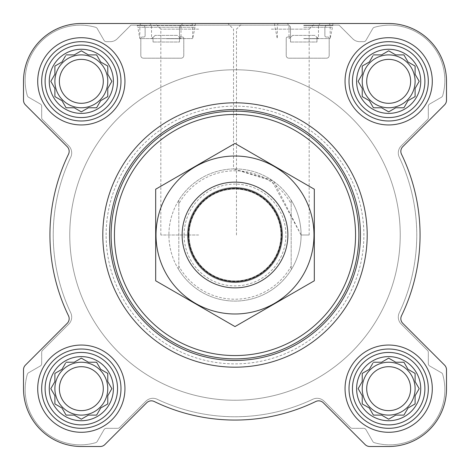 <?xml version="1.0" encoding="UTF-8"?>
<svg xmlns="http://www.w3.org/2000/svg" width="470" height="470" viewBox="0 0 470 470"><rect width="100%" height="100%" fill="white"/><g stroke="black" fill="none" stroke-linecap="round" stroke-linejoin="round"><path stroke-width="0.35" stroke-dasharray="2.35 1.76" d="M301.094 235L309.172 235L301.094 235L273.804 181.496L233.531 168.924L271.349 179.804L301.094 235M271.349 29.158L309.172 29.158L271.349 29.158M356.613 388.666A32.054 32.054 0 0 1 404.694 360.907A32.054 32.054 0 0 1 404.694 416.432A32.054 32.054 0 0 1 356.613 388.666M368.374 369.855L362.229 373.403L362.229 381.581L358.14 388.666L362.229 395.752L362.229 403.93L369.314 408.019L373.403 415.104L381.581 415.104L388.666 419.193L395.752 415.104L403.93 415.104L408.019 408.019L415.104 403.93L415.104 395.752L419.193 388.666L415.104 381.581L415.104 373.403L408.019 369.314L403.93 362.229L395.752 362.229L388.666 358.14L381.581 362.229L373.403 362.229L369.314 369.314L362.229 373.403L362.229 381.581L358.14 388.666L361.689 394.812M49.279 388.666A32.054 32.054 0 0 1 97.361 360.907A32.054 32.054 0 0 1 97.361 416.432A32.054 32.054 0 0 1 49.279 388.666M61.041 369.855L54.896 373.403L54.896 381.581L50.807 388.666L54.896 395.752L54.896 403.93L61.981 408.019L66.07 415.104L74.248 415.104L81.334 419.193L88.419 415.104L96.597 415.104L100.686 408.019L107.771 403.93L107.771 395.752L111.86 388.666L107.771 381.581L107.771 373.403L100.686 369.314L96.597 362.229L88.419 362.229L81.334 358.14L74.248 362.229L66.07 362.229L61.981 369.314L54.896 373.403L54.896 381.581L50.807 388.666L54.355 394.812M49.279 81.334A32.054 32.054 0 0 1 97.361 53.568A32.054 32.054 0 0 1 97.361 109.093A32.054 32.054 0 0 1 49.279 81.334M61.041 62.522L54.896 66.07L54.896 74.248L50.807 81.334L54.896 88.419L54.896 96.597L61.981 100.686L66.07 107.771L74.248 107.771L81.334 111.86L88.419 107.771L96.597 107.771L100.686 100.686L107.771 96.597L107.771 88.419L111.86 81.334L107.771 74.248L107.771 66.07L100.686 61.981L96.597 54.896L88.419 54.896L81.334 50.807L74.248 54.896L66.07 54.896L61.981 61.981L54.896 66.07L54.896 74.248L50.807 81.334L54.355 87.479M356.613 81.334A32.054 32.054 0 0 1 404.694 53.568A32.054 32.054 0 0 1 404.694 109.093A32.054 32.054 0 0 1 356.613 81.334M368.374 62.522L362.229 66.07L362.229 74.248L358.14 81.334L362.229 88.419L362.229 96.597L369.314 100.686L373.403 107.771L381.581 107.771L388.666 111.86L395.752 107.771L403.93 107.771L408.019 100.686L415.104 96.597L415.104 88.419L419.193 81.334L415.104 74.248L415.104 66.07L408.019 61.981L403.93 54.896L395.752 54.896L388.666 50.807L381.581 54.896L373.403 54.896L369.314 61.981L362.229 66.07L362.229 74.248L358.14 81.334L361.689 87.479M314.859 35.397L292.616 35.397L314.859 35.397L292.616 35.397L314.859 35.397L316.956 37.447L314.859 35.397M177.384 35.397L155.141 35.397L177.384 35.397L155.141 35.397L177.384 35.397L179.481 37.447L177.384 35.397M68.802 324.089L42.453 350.438A2.644 2.644 0 0 0 41.677 352.306L41.677 363.68A2.644 2.644 0 0 1 40.355 365.965L28.535 372.792A2.644 2.644 0 0 0 27.319 374.349A55.19 55.19 0 0 0 95.651 442.681A2.644 2.644 0 0 0 97.208 441.465L104.035 429.645A2.644 2.644 0 0 1 106.32 428.323L117.694 428.323A2.644 2.644 0 0 0 119.562 427.547L145.912 401.198A9.911 9.911 0 0 1 157.168 399.253A181.755 181.755 0 0 0 312.832 399.253A9.911 9.911 0 0 1 324.089 401.198L350.438 427.547A2.644 2.644 0 0 0 352.306 428.323L363.68 428.323A2.644 2.644 0 0 1 365.965 429.645L372.792 441.465A2.644 2.644 0 0 0 374.349 442.681A55.19 55.19 0 0 0 442.681 374.349A2.644 2.644 0 0 0 441.465 372.792L429.645 365.965A2.644 2.644 0 0 1 428.323 363.68L428.323 352.306A2.644 2.644 0 0 0 427.547 350.438L401.198 324.089A9.911 9.911 0 0 1 399.253 312.832A181.755 181.755 0 0 0 399.253 157.168A9.911 9.911 0 0 1 401.198 145.912L427.547 119.562A2.644 2.644 0 0 0 428.323 117.694L428.323 106.32A2.644 2.644 0 0 1 429.645 104.035L441.465 97.208A2.644 2.644 0 0 0 442.681 95.651A55.19 55.19 0 0 0 374.349 27.319A2.644 2.644 0 0 0 372.792 28.535L365.965 40.355A2.644 2.644 0 0 1 363.68 41.677L359.726 41.677A9.917 9.917 0 0 1 352.717 38.769L339.099 25.151L327.531 25.151A2.644 2.644 0 0 0 324.887 27.795L324.887 35.726A1.322 1.322 0 0 0 326.209 37.048L327.86 37.048A1.322 1.322 0 0 1 329.182 38.37L329.182 55.554A2.644 2.644 0 0 1 326.538 58.198L288.868 58.198A2.644 2.644 0 0 1 286.224 55.554L286.224 38.37A1.322 1.322 0 0 1 287.546 37.048L289.197 37.048A1.322 1.322 0 0 0 290.519 35.726L290.519 27.795A2.644 2.644 0 0 0 287.875 25.151L182.125 25.151A2.644 2.644 0 0 0 179.481 27.795L179.481 35.726A1.322 1.322 0 0 0 180.803 37.048L182.454 37.048A1.322 1.322 0 0 1 183.776 38.37L183.776 55.554A2.644 2.644 0 0 1 181.132 58.198L143.462 58.198A2.644 2.644 0 0 1 140.818 55.554L140.818 38.37A1.322 1.322 0 0 1 142.14 37.048L143.791 37.048A1.322 1.322 0 0 0 145.113 35.726L145.113 27.795A2.644 2.644 0 0 0 142.469 25.151L130.901 25.151L117.283 38.769A9.917 9.917 0 0 1 110.274 41.677L106.32 41.677A2.644 2.644 0 0 1 104.035 40.355L97.208 28.535A2.644 2.644 0 0 0 95.651 27.319A55.19 55.19 0 0 0 27.319 95.651A2.644 2.644 0 0 0 28.535 97.208L40.355 104.035A2.644 2.644 0 0 1 41.677 106.32L41.677 117.694A2.644 2.644 0 0 0 42.453 119.562L68.802 145.912A9.911 9.911 0 0 1 70.747 157.168A181.755 181.755 0 0 0 70.747 312.832A9.911 9.911 0 0 1 68.802 324.089L42.453 350.438A2.644 2.644 0 0 0 41.677 352.306L41.677 363.68A2.644 2.644 0 0 1 40.355 365.965L28.535 372.792A2.644 2.644 0 0 0 27.319 374.349A55.19 55.19 0 0 0 95.651 442.681A2.644 2.644 0 0 0 97.208 441.465L104.035 429.645A2.644 2.644 0 0 1 106.32 428.323L117.694 428.323A2.644 2.644 0 0 0 119.562 427.547L145.912 401.198A9.911 9.911 0 0 1 157.168 399.253A181.755 181.755 0 0 0 312.832 399.253A9.911 9.911 0 0 1 324.089 401.198L350.438 427.547A2.644 2.644 0 0 0 352.306 428.323L363.68 428.323A2.644 2.644 0 0 1 365.965 429.645L372.792 441.465A2.644 2.644 0 0 0 374.349 442.681A55.19 55.19 0 0 0 442.681 374.349A2.644 2.644 0 0 0 441.465 372.792L429.645 365.965A2.644 2.644 0 0 1 428.323 363.68L428.323 352.306A2.644 2.644 0 0 0 427.547 350.438L401.198 324.089A9.911 9.911 0 0 1 399.253 312.832A181.755 181.755 0 0 0 399.253 157.168A9.911 9.911 0 0 1 401.198 145.912L427.547 119.562A2.644 2.644 0 0 0 428.323 117.694L428.323 106.32A2.644 2.644 0 0 1 429.645 104.035L441.465 97.208A2.644 2.644 0 0 0 442.681 95.651A55.19 55.19 0 0 0 374.349 27.319A2.644 2.644 0 0 0 372.792 28.535L365.965 40.355A2.644 2.644 0 0 1 363.68 41.677L359.726 41.677A9.917 9.917 0 0 1 352.717 38.769L339.099 25.151L327.531 25.151A2.644 2.644 0 0 0 324.887 27.795L324.887 35.726A1.322 1.322 0 0 0 326.209 37.048L327.86 37.048A1.322 1.322 0 0 1 329.182 38.37L329.182 55.554A2.644 2.644 0 0 1 326.538 58.198L288.868 58.198A2.644 2.644 0 0 1 286.224 55.554L286.224 38.37A1.322 1.322 0 0 1 287.546 37.048L289.197 37.048A1.322 1.322 0 0 0 290.519 35.726L290.519 27.795A2.644 2.644 0 0 0 287.875 25.151L182.125 25.151A2.644 2.644 0 0 0 179.481 27.795L179.481 35.726A1.322 1.322 0 0 0 180.803 37.048L182.454 37.048A1.322 1.322 0 0 1 183.776 38.37L183.776 55.554A2.644 2.644 0 0 1 181.132 58.198L143.462 58.198A2.644 2.644 0 0 1 140.818 55.554L140.818 38.37A1.322 1.322 0 0 1 142.14 37.048L143.791 37.048A1.322 1.322 0 0 0 145.113 35.726L145.113 27.795A2.644 2.644 0 0 0 142.469 25.151L130.901 25.151L117.283 38.769A9.917 9.917 0 0 1 110.274 41.677L106.32 41.677A2.644 2.644 0 0 1 104.035 40.355L97.208 28.535A2.644 2.644 0 0 0 95.651 27.319A55.19 55.19 0 0 0 27.319 95.651A2.644 2.644 0 0 0 28.535 97.208L40.355 104.035A2.644 2.644 0 0 1 41.677 106.32L41.677 117.694A2.644 2.644 0 0 0 42.453 119.562L68.802 145.912A9.911 9.911 0 0 1 70.747 157.168A181.755 181.755 0 0 0 70.747 312.832A9.911 9.911 0 0 1 68.802 324.089M68.497 315.77A6.609 6.609 0 0 1 67.222 323.331L25.439 365.114A6.609 6.609 0 0 0 23.5 369.79L23.5 388.666A57.834 57.834 0 0 0 81.334 446.5L100.21 446.5A6.609 6.609 0 0 0 104.886 444.561L146.669 402.778A6.609 6.609 0 0 1 154.231 401.503A185.062 185.062 0 0 0 315.77 401.503A6.609 6.609 0 0 1 323.331 402.778L365.114 444.561A6.609 6.609 0 0 0 369.79 446.5L388.666 446.5A57.834 57.834 0 0 0 446.5 388.666L446.5 369.79A6.609 6.609 0 0 0 444.561 365.114L402.778 323.331A6.609 6.609 0 0 1 401.503 315.77A185.062 185.062 0 0 0 401.503 154.231A6.609 6.609 0 0 1 402.778 146.669L444.561 104.886A6.609 6.609 0 0 0 446.5 100.21L446.5 81.334A57.834 57.834 0 0 0 388.666 23.5L81.334 23.5A57.834 57.834 0 0 0 23.5 81.334L23.5 100.21A6.609 6.609 0 0 0 25.439 104.886L67.222 146.669A6.609 6.609 0 0 1 68.497 154.231A185.062 185.062 0 0 0 68.497 315.77A6.609 6.609 0 0 1 67.222 323.331L25.439 365.114A6.609 6.609 0 0 0 23.5 369.79L23.5 388.666A57.834 57.834 0 0 0 81.334 446.5L100.21 446.5A6.609 6.609 0 0 0 104.886 444.561L146.669 402.778A6.609 6.609 0 0 1 154.231 401.503A185.062 185.062 0 0 0 315.77 401.503A6.609 6.609 0 0 1 323.331 402.778L365.114 444.561A6.609 6.609 0 0 0 369.79 446.5L388.666 446.5A57.834 57.834 0 0 0 446.5 388.666L446.5 369.79A6.609 6.609 0 0 0 444.561 365.114L402.778 323.331A6.609 6.609 0 0 1 401.503 315.77A185.062 185.062 0 0 0 401.503 154.231A6.609 6.609 0 0 1 402.778 146.669L444.561 104.886A6.609 6.609 0 0 0 446.5 100.21L446.5 81.334A57.834 57.834 0 0 0 388.666 23.5L81.334 23.5A57.834 57.834 0 0 0 23.5 81.334L23.5 100.21A6.609 6.609 0 0 0 25.439 104.886L67.222 146.669A6.609 6.609 0 0 1 68.497 154.231A185.062 185.062 0 0 0 68.497 315.77A185.062 185.062 0 0 1 68.497 154.231A6.609 6.609 0 0 0 67.222 146.669L25.439 104.886A6.609 6.609 0 0 1 23.5 100.21M166.263 23.5L195.344 23.5L166.263 23.5M271.349 23.5L314.829 23.5L271.349 23.5M102.812 235A132.188 132.188 0 0 1 301.094 120.52A132.188 132.188 0 0 1 301.094 349.48A132.188 132.188 0 0 1 102.812 235A132.188 132.188 0 0 0 235 367.188A132.188 132.188 0 0 0 367.188 235A132.188 132.188 0 0 0 235 102.812A132.188 132.188 0 0 0 102.812 235A132.188 132.188 0 0 1 301.094 120.52A132.188 132.188 0 0 1 301.094 349.48A132.188 132.188 0 0 1 102.812 235M309.172 235L309.172 29.158L314.829 23.5L227.874 23.5L233.531 29.158L233.531 168.924M191.707 23.5L192.7 25.216L192.7 38.575L195.344 25.486L195.344 23.5L137.181 23.5L137.181 25.486L195.344 25.486L137.181 25.486L137.833 27.272L194.692 27.272L137.833 27.272L139.825 38.575L192.7 38.575L139.825 38.575L139.825 25.216L192.7 25.216L139.825 25.216L140.818 23.5M25.439 365.114A6.609 6.609 0 0 0 23.5 369.79M23.5 388.666A57.834 57.834 0 0 0 81.334 446.5M100.21 446.5A6.609 6.609 0 0 0 104.886 444.561L146.669 402.778A6.609 6.609 0 0 1 154.231 401.503A185.062 185.062 0 0 0 315.77 401.503A6.609 6.609 0 0 1 323.331 402.778M365.114 444.561A6.609 6.609 0 0 0 369.79 446.5M388.666 446.5A57.834 57.834 0 0 0 446.5 388.666M446.5 369.79A6.609 6.609 0 0 0 444.561 365.114L402.778 323.331A6.609 6.609 0 0 1 401.503 315.77A185.062 185.062 0 0 0 401.503 154.231M444.561 104.886A6.609 6.609 0 0 0 446.5 100.21M446.5 81.334A57.834 57.834 0 0 0 388.666 23.5M303.738 23.5L332.819 23.5L303.738 23.5M198.651 23.5L155.171 23.5L198.651 23.5M81.334 23.5A57.834 57.834 0 0 0 23.5 81.334M37.712 81.334A43.622 43.622 0 0 1 103.142 43.557A43.622 43.622 0 0 1 103.142 119.11A43.622 43.622 0 0 1 37.712 81.334A43.622 43.622 0 0 1 103.142 43.557A43.622 43.622 0 0 1 103.142 119.11A43.622 43.622 0 0 1 37.712 81.334A43.622 43.622 0 0 1 103.142 43.557A43.622 43.622 0 0 1 103.142 119.11A43.622 43.622 0 0 1 37.712 81.334M37.712 388.666A43.622 43.622 0 0 1 103.142 350.89A43.622 43.622 0 0 1 103.142 426.443A43.622 43.622 0 0 1 37.712 388.666A43.622 43.622 0 0 1 103.142 350.89A43.622 43.622 0 0 1 103.142 426.443A43.622 43.622 0 0 1 37.712 388.666A43.622 43.622 0 0 1 103.142 350.89A43.622 43.622 0 0 1 103.142 426.443A43.622 43.622 0 0 1 37.712 388.666M345.045 388.666A43.622 43.622 0 0 1 410.48 350.89A43.622 43.622 0 0 1 410.48 426.443A43.622 43.622 0 0 1 345.045 388.666A43.622 43.622 0 0 1 410.48 350.89A43.622 43.622 0 0 1 410.48 426.443A43.622 43.622 0 0 1 345.045 388.666A43.622 43.622 0 0 1 410.48 350.89A43.622 43.622 0 0 1 410.48 426.443A43.622 43.622 0 0 1 345.045 388.666M345.045 81.334A43.622 43.622 0 0 1 410.48 43.557A43.622 43.622 0 0 1 410.48 119.11A43.622 43.622 0 0 1 345.045 81.334A43.622 43.622 0 0 1 410.48 43.557A43.622 43.622 0 0 1 410.48 119.11A43.622 43.622 0 0 1 345.045 81.334A43.622 43.622 0 0 1 410.48 43.557A43.622 43.622 0 0 1 410.48 119.11A43.622 43.622 0 0 1 345.045 81.334M178.817 203.88L178.817 200.185A66.094 66.094 0 0 0 168.906 235A66.094 66.094 0 0 1 268.047 177.76A66.094 66.094 0 0 1 268.047 292.24A66.094 66.094 0 0 1 168.906 235A66.094 66.094 0 0 1 268.047 177.76A66.094 66.094 0 0 1 268.047 292.24A66.094 66.094 0 0 1 168.906 235A66.094 66.094 0 0 1 268.047 177.76A66.094 66.094 0 0 1 268.047 292.24A66.094 66.094 0 0 1 168.906 235A66.094 66.094 0 0 0 178.817 269.815L178.817 203.88A64.225 64.225 0 0 1 291.177 203.88L291.177 266.12A64.225 64.225 0 0 1 178.823 266.12M166.263 38.704L180.997 38.704L166.263 38.704M155.141 35.397L153.044 37.447L155.141 35.397M166.263 25.286L180.997 25.286L166.263 25.286M179.481 42.006L179.481 37.447L179.481 42.006L153.044 42.006L179.481 42.006M153.044 42.006L153.044 37.447L153.044 42.006M349.01 81.334A39.656 39.656 0 0 1 408.495 46.988A39.656 39.656 0 0 1 408.495 115.673A39.656 39.656 0 0 1 349.01 81.334A39.656 39.656 0 0 1 408.495 46.988A39.656 39.656 0 0 1 408.495 115.673A39.656 39.656 0 0 1 349.01 81.334A39.656 39.656 0 0 1 408.495 46.988A39.656 39.656 0 0 1 408.495 115.673A39.656 39.656 0 0 1 349.01 81.334M349.01 388.666A39.656 39.656 0 0 1 408.495 354.327A39.656 39.656 0 0 1 408.495 423.012A39.656 39.656 0 0 1 349.01 388.666A39.656 39.656 0 0 1 408.495 354.327A39.656 39.656 0 0 1 408.495 423.012A39.656 39.656 0 0 1 349.01 388.666A39.656 39.656 0 0 1 408.495 354.327A39.656 39.656 0 0 1 408.495 423.012A39.656 39.656 0 0 1 349.01 388.666M41.677 388.666A39.656 39.656 0 0 1 101.162 354.327A39.656 39.656 0 0 1 101.162 423.012A39.656 39.656 0 0 1 41.677 388.666A39.656 39.656 0 0 1 101.162 354.327A39.656 39.656 0 0 1 101.162 423.012A39.656 39.656 0 0 1 41.677 388.666A39.656 39.656 0 0 1 101.162 354.327A39.656 39.656 0 0 1 101.162 423.012A39.656 39.656 0 0 1 41.677 388.666M41.677 81.334A39.656 39.656 0 0 1 101.162 46.988A39.656 39.656 0 0 1 101.162 115.673A39.656 39.656 0 0 1 41.677 81.334A39.656 39.656 0 0 1 101.162 46.988A39.656 39.656 0 0 1 101.162 115.673A39.656 39.656 0 0 1 41.677 81.334A39.656 39.656 0 0 1 101.162 46.988A39.656 39.656 0 0 1 101.162 115.673A39.656 39.656 0 0 1 41.677 81.334M361.689 75.188L358.14 81.334L362.229 88.419L362.229 96.597L369.314 100.686L372.863 106.831M363.169 97.137L369.314 100.686L373.403 107.771L381.581 107.771L388.666 111.86L394.812 108.312M382.521 108.312L388.666 111.86L395.752 107.771L403.93 107.771L408.019 100.686L414.164 97.137M404.476 106.831L408.019 100.686L415.104 96.597L415.104 88.419L418.653 82.273M415.104 88.419L419.193 81.334L415.645 75.188M419.193 81.334L415.104 74.248L415.104 66.07L408.019 61.981L404.476 55.836M414.164 65.524L408.019 61.981L403.93 54.896L395.752 54.896L388.666 50.807L382.521 54.355M394.812 54.355L388.666 50.807L381.581 54.896L373.403 54.896L369.314 61.981L362.229 66.07M372.863 55.836L369.314 61.981M410.633 81.334A21.967 21.967 0 0 1 388.666 103.3A21.967 21.967 0 0 1 366.7 81.334A21.967 21.967 0 0 1 388.666 59.367A21.967 21.967 0 0 1 410.633 81.334M362.229 81.334A26.438 26.438 0 0 1 401.885 58.439A26.438 26.438 0 0 1 401.885 104.228A26.438 26.438 0 0 1 362.229 81.334A26.438 26.438 0 0 0 388.666 107.771A26.438 26.438 0 0 0 415.104 81.334A26.438 26.438 0 0 0 388.666 54.896A26.438 26.438 0 0 0 362.229 81.334A26.438 26.438 0 0 1 401.885 58.439A26.438 26.438 0 0 1 401.885 104.228A26.438 26.438 0 0 1 362.229 81.334M54.355 75.188L50.807 81.334L54.896 88.419L54.896 96.597L61.981 100.686L65.524 106.831M55.836 97.137L61.981 100.686L66.07 107.771L74.248 107.771L81.334 111.86L87.479 108.312M75.188 108.312L81.334 111.86L88.419 107.771L96.597 107.771L100.686 100.686L106.831 97.137M97.137 106.831L100.686 100.686L107.771 96.597L107.771 88.419L111.32 82.273M107.771 88.419L111.86 81.334L108.312 75.188M111.86 81.334L107.771 74.248L107.771 66.07L100.686 61.981L97.137 55.836M106.831 65.524L100.686 61.981L96.597 54.896L88.419 54.896L81.334 50.807L75.188 54.355M87.479 54.355L81.334 50.807L74.248 54.896L66.07 54.896L61.981 61.981L54.896 66.07M65.524 55.836L61.981 61.981M54.355 382.521L50.807 388.666L54.896 395.752L54.896 403.93L61.981 408.019L65.524 414.164M55.836 404.476L61.981 408.019L66.07 415.104L74.248 415.104L81.334 419.193L87.479 415.645M75.188 415.645L81.334 419.193L88.419 415.104L96.597 415.104L100.686 408.019L106.831 404.476M97.137 414.164L100.686 408.019L107.771 403.93L107.771 395.752L111.86 388.666L107.771 381.581L107.771 373.403L100.686 369.314L97.137 363.169M108.312 394.812L111.86 388.666M111.32 387.727L107.771 381.581L107.771 373.403M106.831 372.863L100.686 369.314L96.597 362.229L88.419 362.229L81.334 358.14L75.188 361.689M87.479 361.689L81.334 358.14L74.248 362.229L66.07 362.229L61.981 369.314L54.896 373.403M65.524 363.169L61.981 369.314M361.689 382.521L358.14 388.666L362.229 395.752L362.229 403.93L369.314 408.019L372.863 414.164M363.169 404.476L369.314 408.019L373.403 415.104L381.581 415.104L388.666 419.193L394.812 415.645M382.521 415.645L388.666 419.193L395.752 415.104L403.93 415.104L408.019 408.019L414.164 404.476M404.476 414.164L408.019 408.019L415.104 403.93L415.104 395.752L419.193 388.666L415.104 381.581L415.104 373.403L408.019 369.314L404.476 363.169M415.645 394.812L419.193 388.666M418.653 387.727L415.104 381.581L415.104 373.403M414.164 372.863L408.019 369.314L403.93 362.229L395.752 362.229L388.666 358.14L382.521 361.689M394.812 361.689L388.666 358.14L381.581 362.229L373.403 362.229L369.314 369.314L362.229 373.403M372.863 363.169L369.314 369.314M103.3 81.334A21.967 21.967 0 0 1 81.334 103.3A21.967 21.967 0 0 1 59.367 81.334A21.967 21.967 0 0 1 81.334 59.367A21.967 21.967 0 0 1 103.3 81.334M54.896 81.334A26.438 26.438 0 0 1 94.552 58.439A26.438 26.438 0 0 1 94.552 104.228A26.438 26.438 0 0 1 54.896 81.334A26.438 26.438 0 0 0 81.334 107.771A26.438 26.438 0 0 0 107.771 81.334A26.438 26.438 0 0 0 81.334 54.896A26.438 26.438 0 0 0 54.896 81.334A26.438 26.438 0 0 1 94.552 58.439A26.438 26.438 0 0 1 94.552 104.228A26.438 26.438 0 0 1 54.896 81.334M103.3 388.666A21.967 21.967 0 0 1 81.334 410.633A21.967 21.967 0 0 1 59.367 388.666A21.967 21.967 0 0 1 81.334 366.7A21.967 21.967 0 0 1 103.3 388.666M54.896 388.666A26.438 26.438 0 0 1 94.552 365.772A26.438 26.438 0 0 1 94.552 411.561A26.438 26.438 0 0 1 54.896 388.666A26.438 26.438 0 0 0 81.334 415.104A26.438 26.438 0 0 0 107.771 388.666A26.438 26.438 0 0 0 81.334 362.229A26.438 26.438 0 0 0 54.896 388.666A26.438 26.438 0 0 1 94.552 365.772A26.438 26.438 0 0 1 94.552 411.561A26.438 26.438 0 0 1 54.896 388.666M410.633 388.666A21.967 21.967 0 0 1 388.666 410.633A21.967 21.967 0 0 1 366.7 388.666A21.967 21.967 0 0 1 388.666 366.7A21.967 21.967 0 0 1 410.633 388.666M362.229 388.666A26.438 26.438 0 0 1 401.885 365.772A26.438 26.438 0 0 1 401.885 411.561A26.438 26.438 0 0 1 362.229 388.666A26.438 26.438 0 0 0 388.666 415.104A26.438 26.438 0 0 0 415.104 388.666A26.438 26.438 0 0 0 388.666 362.229A26.438 26.438 0 0 0 362.229 388.666A26.438 26.438 0 0 1 401.885 365.772A26.438 26.438 0 0 1 401.885 411.561A26.438 26.438 0 0 1 362.229 388.666M106.12 235A128.88 128.88 0 0 1 299.443 123.387A128.88 128.88 0 0 1 299.443 346.613A128.88 128.88 0 0 1 106.12 235M198.651 29.158L160.828 29.158L198.651 29.158M198.651 235L160.828 235L198.651 235M303.738 25.486L332.819 25.486L303.738 25.486M303.738 38.575L330.175 38.575L303.738 38.575M303.738 38.704L318.472 38.704L303.738 38.704M292.616 35.397L290.519 37.447L292.616 35.397M303.738 25.286L318.472 25.286L303.738 25.286M303.738 25.216L330.175 25.216L303.738 25.216M316.956 42.006L316.956 37.447L316.956 42.006L290.519 42.006L316.956 42.006M290.519 42.006L290.519 37.447L290.519 42.006M352.447 81.334A36.219 36.219 0 0 1 406.779 49.961A36.219 36.219 0 0 1 406.779 112.7A36.219 36.219 0 0 1 352.447 81.334M45.108 81.334A36.219 36.219 0 0 1 99.44 49.961A36.219 36.219 0 0 1 99.44 112.7A36.219 36.219 0 0 1 45.108 81.334M45.108 388.666A36.219 36.219 0 0 1 99.44 357.3A36.219 36.219 0 0 1 99.44 420.039A36.219 36.219 0 0 1 45.108 388.666M352.447 388.666A36.219 36.219 0 0 1 406.779 357.3A36.219 36.219 0 0 1 406.779 420.039A36.219 36.219 0 0 1 352.447 388.666M362.229 88.419L362.229 96.597M395.752 107.771L403.93 107.771M415.104 74.248L415.104 66.07M381.581 54.896L373.403 54.896M366.7 81.334A21.967 21.967 0 0 1 399.653 62.31A21.967 21.967 0 0 1 399.653 100.357A21.967 21.967 0 0 1 366.7 81.334A21.967 21.967 0 0 1 399.653 62.31A21.967 21.967 0 0 1 399.653 100.357A21.967 21.967 0 0 1 366.7 81.334M54.896 88.419L54.896 96.597M88.419 107.771L96.597 107.771M107.771 74.248L107.771 66.07M74.248 54.896L66.07 54.896M59.367 81.334A21.967 21.967 0 0 1 92.314 62.31A21.967 21.967 0 0 1 92.314 100.357A21.967 21.967 0 0 1 59.367 81.334A21.967 21.967 0 0 1 92.314 62.31A21.967 21.967 0 0 1 92.314 100.357A21.967 21.967 0 0 1 59.367 81.334M54.896 395.752L54.896 403.93M88.419 415.104L96.597 415.104M74.248 362.229L66.07 362.229M59.367 388.666A21.967 21.967 0 0 1 92.314 369.643A21.967 21.967 0 0 1 92.314 407.69A21.967 21.967 0 0 1 59.367 388.666A21.967 21.967 0 0 1 92.314 369.643A21.967 21.967 0 0 1 92.314 407.69A21.967 21.967 0 0 1 59.367 388.666M362.229 395.752L362.229 403.93M395.752 415.104L403.93 415.104M381.581 362.229L373.403 362.229M366.7 388.666A21.967 21.967 0 0 1 399.653 369.643A21.967 21.967 0 0 1 399.653 407.69A21.967 21.967 0 0 1 366.7 388.666A21.967 21.967 0 0 1 399.653 369.643A21.967 21.967 0 0 1 399.653 407.69A21.967 21.967 0 0 1 366.7 388.666M69.766 235A165.234 165.234 0 0 1 317.614 91.903A165.234 165.234 0 0 1 317.614 378.097A165.234 165.234 0 0 1 69.766 235A165.234 165.234 0 0 1 317.614 91.903A165.234 165.234 0 0 1 317.62 378.097A165.234 165.234 0 0 1 69.766 235A165.234 165.234 0 0 1 317.614 91.903A165.234 165.234 0 0 1 317.62 378.097A165.234 165.234 0 0 1 69.766 235A165.234 165.234 0 0 1 317.614 91.903A165.234 165.234 0 0 1 317.62 378.097A165.234 165.234 0 0 1 69.766 235M291.177 266.12L291.177 269.815A66.094 66.094 0 0 1 178.817 269.815L178.817 200.185A66.094 66.094 0 0 1 291.177 200.185L291.177 203.88M291.177 269.815A66.094 66.094 0 0 0 291.177 200.185L291.177 269.815M182.125 235A52.875 52.875 0 0 1 261.438 189.21A52.875 52.875 0 0 1 261.438 280.79A52.875 52.875 0 0 1 182.125 235M189.063 235A45.937 45.937 0 0 1 257.965 195.22A45.937 45.937 0 0 1 257.965 274.78A45.937 45.937 0 0 1 189.063 235A45.937 45.937 0 0 1 257.965 195.22A45.937 45.937 0 0 1 257.965 274.78A45.937 45.937 0 0 1 189.063 235A45.937 45.937 0 0 1 257.965 195.22A45.937 45.937 0 0 1 257.965 274.78A45.937 45.937 0 0 1 189.063 235M235 182.125A52.875 52.875 0 0 1 280.79 261.438A52.875 52.875 0 0 1 189.21 261.438A52.875 52.875 0 0 1 235 182.125A52.875 52.875 0 0 1 280.79 261.438A52.875 52.875 0 0 1 189.21 261.438A52.875 52.875 0 0 1 235 182.125M155.688 280.79L155.688 189.21L235 143.421L314.312 189.21L314.312 280.79L235 326.579L155.688 280.79M235 156.017A78.984 78.984 0 0 1 303.403 274.492A78.984 78.984 0 0 1 166.597 274.492A78.984 78.984 0 0 1 235 156.017M235 187.495A47.505 47.505 0 0 1 276.143 258.753A47.505 47.505 0 0 1 193.857 258.753A47.505 47.505 0 0 1 235 187.495A47.505 47.505 0 0 1 276.143 258.753A47.505 47.505 0 0 1 193.857 258.753A47.505 47.505 0 0 1 235 187.495M303.738 27.272L332.167 27.272L303.738 27.272M184.105 235A50.889 50.889 0 0 1 260.445 190.926A50.889 50.889 0 0 1 260.445 279.074A50.889 50.889 0 0 1 184.105 235M188.764 235A46.236 46.236 0 0 1 258.118 194.962A46.236 46.236 0 0 1 258.118 275.038A46.236 46.236 0 0 1 188.764 235M153.044 37.189L151.528 38.704L151.528 25.286L149.736 23.5M179.481 37.189L180.997 38.704L180.997 25.286L182.783 23.5M236.469 235L236.469 29.158L242.126 23.5M160.828 235L160.828 29.158L155.171 23.5M274.656 23.5L274.656 25.486L277.3 38.575L277.3 25.216L278.293 23.5M332.819 23.5L332.819 25.486L330.175 38.575L330.175 25.216L329.182 23.5M290.519 37.189L289.003 38.704L289.003 25.286L287.211 23.5M316.956 37.189L318.472 38.704L318.472 25.286L320.264 23.5"/><path stroke-width="0.7" d="M373.403 362.229L381.581 362.229L388.666 358.14L395.752 362.229L403.93 362.229L408.019 369.314L415.104 373.403L415.104 381.581L419.193 388.666L415.104 395.752L415.104 403.93L408.019 408.019L403.93 415.104L395.752 415.104L388.666 419.193L381.581 415.104L373.403 415.104L369.314 408.019L362.229 403.93L362.229 395.752L358.14 388.666L362.229 381.581L362.229 373.403L369.314 369.314L372.863 363.169M356.613 388.666A32.054 32.054 0 0 1 404.694 360.907A32.054 32.054 0 0 1 404.694 416.432A32.054 32.054 0 0 1 356.613 388.666M66.07 362.229L74.248 362.229L81.334 358.14L88.419 362.229L96.597 362.229L100.686 369.314L107.771 373.403L107.771 381.581L111.86 388.666L107.771 395.752L107.771 403.93L100.686 408.019L96.597 415.104L88.419 415.104L81.334 419.193L74.248 415.104L66.07 415.104L61.981 408.019L54.896 403.93L54.896 395.752L50.807 388.666L54.896 381.581L54.896 373.403L61.981 369.314L65.524 363.169M49.274 388.666A32.054 32.054 0 0 1 97.361 360.907A32.054 32.054 0 0 1 97.361 416.432A32.054 32.054 0 0 1 49.274 388.666M66.07 54.896L74.248 54.896L81.334 50.807L88.419 54.896L96.597 54.896L100.686 61.981L107.771 66.07L107.771 74.248L111.86 81.334L107.771 88.419L107.771 96.597L100.686 100.686L96.597 107.771L88.419 107.771L81.334 111.86L74.248 107.771L66.07 107.771L61.981 100.686L54.896 96.597L54.896 88.419L50.807 81.334L54.896 74.248L54.896 66.07L61.981 61.981L65.524 55.836M49.274 81.334A32.054 32.054 0 0 1 97.361 53.568A32.054 32.054 0 0 1 97.361 109.093A32.054 32.054 0 0 1 49.274 81.334M373.403 54.896L381.581 54.896L388.666 50.807L395.752 54.896L403.93 54.896L408.019 61.981L415.104 66.07L415.104 74.248L419.193 81.334L415.104 88.419L415.104 96.597L408.019 100.686L403.93 107.771L395.752 107.771L388.666 111.86L381.581 107.771L373.403 107.771L369.314 100.686L362.229 96.597L362.229 88.419L358.14 81.334L362.229 74.248L362.229 66.07L369.314 61.981L372.863 55.836M356.613 81.334A32.054 32.054 0 0 1 404.694 53.568A32.054 32.054 0 0 1 404.694 109.093A32.054 32.054 0 0 1 356.613 81.334M23.5 81.334L23.5 100.21A6.609 6.609 0 0 0 25.439 104.886L67.222 146.669A6.609 6.609 0 0 1 68.497 154.231A185.062 185.062 0 0 0 68.497 315.77A6.609 6.609 0 0 1 67.222 323.331L25.439 365.114A6.609 6.609 0 0 0 23.5 369.79L23.5 388.666A57.834 57.834 0 0 0 81.334 446.5L100.21 446.5A6.609 6.609 0 0 0 104.886 444.561L146.669 402.778A6.609 6.609 0 0 1 154.231 401.503A185.062 185.062 0 0 0 315.77 401.503A6.609 6.609 0 0 1 323.331 402.778L365.114 444.561A6.609 6.609 0 0 0 369.79 446.5L388.666 446.5A57.834 57.834 0 0 0 446.5 388.666L446.5 369.79A6.609 6.609 0 0 0 444.561 365.114L402.778 323.331A6.609 6.609 0 0 1 401.503 315.77A185.062 185.062 0 0 0 401.503 154.231A6.609 6.609 0 0 1 402.778 146.669L444.561 104.886A6.609 6.609 0 0 0 446.5 100.21L446.5 81.334A57.834 57.834 0 0 0 388.666 23.5L81.334 23.5A57.834 57.834 0 0 0 23.5 81.334L23.5 100.21M37.712 81.334A43.622 43.622 0 0 1 103.142 43.557A43.622 43.622 0 0 1 103.142 119.11A43.622 43.622 0 0 1 37.712 81.334M37.712 388.666A43.622 43.622 0 0 1 103.142 350.89A43.622 43.622 0 0 1 103.142 426.443A43.622 43.622 0 0 1 37.712 388.666M345.045 388.666A43.622 43.622 0 0 1 410.48 350.89A43.622 43.622 0 0 1 410.48 426.443A43.622 43.622 0 0 1 345.045 388.666M345.045 81.334A43.622 43.622 0 0 1 410.48 43.557A43.622 43.622 0 0 1 410.48 119.11A43.622 43.622 0 0 1 345.045 81.334M25.439 365.114L67.222 323.331A6.609 6.609 0 0 0 68.497 315.77M23.5 369.79L23.5 388.666M81.334 446.5L100.21 446.5M323.331 402.778L365.114 444.561M369.79 446.5L388.666 446.5M446.5 388.666L446.5 369.79M444.561 104.886L402.778 146.669A6.609 6.609 0 0 0 401.503 154.231M446.5 100.21L446.5 81.334M388.666 23.5L314.829 23.5M227.874 23.5L195.344 23.5M137.181 23.5L81.334 23.5M114.433 235A120.567 120.567 0 0 1 295.283 130.59A120.567 120.567 0 0 1 295.283 339.411A120.567 120.567 0 0 1 114.433 235M111.132 235A123.869 123.869 0 0 1 296.934 127.723A123.869 123.869 0 0 1 296.934 342.278A123.869 123.869 0 0 1 111.132 235M109.539 235A125.461 125.461 0 0 1 297.733 126.348A125.461 125.461 0 0 1 297.733 343.652A125.461 125.461 0 0 1 109.539 235M102.812 235A132.188 132.188 0 0 1 301.094 120.52A132.188 132.188 0 0 1 301.094 349.48A132.188 132.188 0 0 1 102.812 235M352.447 81.334A36.219 36.219 0 0 1 406.779 49.961A36.219 36.219 0 0 1 406.779 112.7A36.219 36.219 0 0 1 352.447 81.334M349.01 81.334A39.656 39.656 0 0 1 408.495 46.988A39.656 39.656 0 0 1 408.495 115.673A39.656 39.656 0 0 1 349.01 81.334M45.108 81.334A36.219 36.219 0 0 1 99.44 49.961A36.219 36.219 0 0 1 99.44 112.7A36.219 36.219 0 0 1 45.108 81.334M41.677 81.334A39.656 39.656 0 0 1 101.162 46.988A39.656 39.656 0 0 1 101.162 115.673A39.656 39.656 0 0 1 41.677 81.334M45.108 388.666A36.219 36.219 0 0 1 99.44 357.3A36.219 36.219 0 0 1 99.44 420.039A36.219 36.219 0 0 1 45.108 388.666M41.677 388.666A39.656 39.656 0 0 1 101.162 354.327A39.656 39.656 0 0 1 101.162 423.012A39.656 39.656 0 0 1 41.677 388.666M352.447 388.666A36.219 36.219 0 0 1 406.779 357.3A36.219 36.219 0 0 1 406.779 420.039A36.219 36.219 0 0 1 352.447 388.666M349.01 388.666A39.656 39.656 0 0 1 408.495 354.327A39.656 39.656 0 0 1 408.495 423.012A39.656 39.656 0 0 1 349.01 388.666M362.229 66.07L362.229 74.248L361.689 75.188M361.689 87.479L362.229 88.419M362.229 96.597L363.169 97.137M372.863 106.831L373.403 107.771L381.581 107.771L382.521 108.312M394.812 108.312L395.752 107.771M403.93 107.771L404.476 106.831M414.164 97.137L415.104 96.597L415.104 88.419M418.653 82.273L419.193 81.334M415.645 75.188L415.104 74.248M415.104 66.07L414.164 65.524M404.476 55.836L403.93 54.896L395.752 54.896L394.812 54.355M382.521 54.355L381.581 54.896M369.314 61.981L368.374 62.522M415.104 81.334A26.438 26.438 0 0 0 388.666 54.896A26.438 26.438 0 0 0 362.229 81.334A26.438 26.438 0 0 0 388.666 107.771A26.438 26.438 0 0 0 415.104 81.334M366.7 81.334A21.967 21.967 0 0 1 399.653 62.31A21.967 21.967 0 0 1 399.653 100.357A21.967 21.967 0 0 1 366.7 81.334M54.896 66.07L54.896 74.248L54.355 75.188M54.355 87.479L54.896 88.419M54.896 96.597L55.836 97.137M65.524 106.831L66.07 107.771L74.248 107.771L75.188 108.312M87.479 108.312L88.419 107.771M96.597 107.771L97.137 106.831M106.831 97.137L107.771 96.597L107.771 88.419M111.32 82.273L111.86 81.334M108.312 75.188L107.771 74.248M107.771 66.07L106.831 65.524M97.137 55.836L96.597 54.896L88.419 54.896L87.479 54.355M75.188 54.355L74.248 54.896M61.981 61.981L61.041 62.522M107.771 81.334A26.438 26.438 0 0 0 81.334 54.896A26.438 26.438 0 0 0 54.896 81.334A26.438 26.438 0 0 0 81.334 107.771A26.438 26.438 0 0 0 107.771 81.334M54.896 373.403L54.896 381.581L54.355 382.521M54.355 394.812L54.896 395.752M54.896 403.93L55.836 404.476M65.524 414.164L66.07 415.104L74.248 415.104L75.188 415.645M87.479 415.645L88.419 415.104M96.597 415.104L97.137 414.164M106.831 404.476L107.771 403.93L107.771 395.752L108.312 394.812M111.86 388.666L111.32 387.727M107.771 373.403L106.831 372.863M97.137 363.169L96.597 362.229L88.419 362.229L87.479 361.689M75.188 361.689L74.248 362.229M61.981 369.314L61.041 369.855M107.771 388.666A26.438 26.438 0 0 0 81.334 362.229A26.438 26.438 0 0 0 54.896 388.666A26.438 26.438 0 0 0 81.334 415.104A26.438 26.438 0 0 0 107.771 388.666M362.229 373.403L362.229 381.581L361.689 382.521M361.689 394.812L362.229 395.752M362.229 403.93L363.169 404.476M372.863 414.164L373.403 415.104L381.581 415.104L382.521 415.645M394.812 415.645L395.752 415.104M403.93 415.104L404.476 414.164M414.164 404.476L415.104 403.93L415.104 395.752L415.645 394.812M419.193 388.666L418.653 387.727M415.104 373.403L414.164 372.863M404.476 363.169L403.93 362.229L395.752 362.229L394.812 361.689M382.521 361.689L381.581 362.229M369.314 369.314L368.374 369.855M415.104 388.666A26.438 26.438 0 0 0 388.666 362.229A26.438 26.438 0 0 0 362.229 388.666A26.438 26.438 0 0 0 388.666 415.104A26.438 26.438 0 0 0 415.104 388.666M59.367 81.334A21.967 21.967 0 0 1 92.314 62.31A21.967 21.967 0 0 1 92.314 100.357A21.967 21.967 0 0 1 59.367 81.334M59.367 388.666A21.967 21.967 0 0 1 92.314 369.643A21.967 21.967 0 0 1 92.314 407.69A21.967 21.967 0 0 1 59.367 388.666M366.7 388.666A21.967 21.967 0 0 1 399.653 369.643A21.967 21.967 0 0 1 399.653 407.69A21.967 21.967 0 0 1 366.7 388.666M188.206 235A46.794 46.794 0 0 1 258.394 194.474A46.794 46.794 0 0 1 258.394 275.526A46.794 46.794 0 0 1 188.206 235M182.125 235A52.875 52.875 0 0 1 261.438 189.21A52.875 52.875 0 0 1 261.438 280.79A52.875 52.875 0 0 1 182.125 235M235 156.017A78.984 78.984 0 0 1 303.403 274.492A78.984 78.984 0 0 1 166.597 274.492A78.984 78.984 0 0 1 235 156.017M314.312 280.79L314.312 189.21L235 143.421L155.688 189.21L155.688 280.79L235 326.579L314.312 280.79"/></g></svg>
